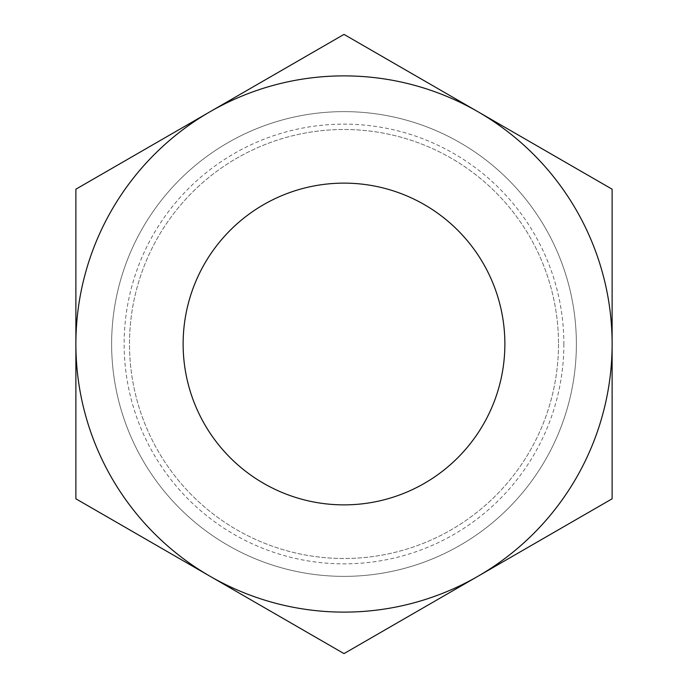 <?xml version="1.0" encoding="UTF-8"?>
<svg xmlns="http://www.w3.org/2000/svg" width="688" height="688" viewBox="0 0 688 688"><rect width="100%" height="100%" fill="white"/><g stroke="black" fill="none" stroke-linecap="round" stroke-linejoin="round"><path stroke-width="0.52" stroke-dasharray="3.44 2.58" d="M504.872 344A160.872 160.872 0 0 0 344 183.128A160.872 160.872 0 0 0 183.128 344A160.872 160.872 0 0 0 344 504.872A160.872 160.872 0 0 0 504.872 344M576.372 344A232.372 232.372 0 0 1 344 576.372A232.372 232.372 0 0 1 111.628 344A232.372 232.372 0 0 1 344 111.628A232.372 232.372 0 0 1 576.372 344A232.372 232.372 0 0 1 344 576.372A232.372 232.372 0 0 1 111.628 344A232.372 232.372 0 0 1 344 111.628A232.372 232.372 0 0 1 576.372 344A232.372 232.372 0 0 1 344 576.372A232.372 232.372 0 0 1 111.628 344A232.372 232.372 0 0 1 344 111.628A232.372 232.372 0 0 1 576.372 344A232.372 232.372 0 0 1 344 576.372A232.372 232.372 0 0 1 111.628 344A232.372 232.372 0 0 1 344 111.628A232.372 232.372 0 0 1 576.372 344M558.501 344A214.501 214.501 0 0 1 344 558.501A214.501 214.501 0 0 1 129.499 344A214.501 214.501 0 0 1 344 129.499A214.501 214.501 0 0 1 558.501 344A214.501 214.501 0 0 1 344 558.501A214.501 214.501 0 0 1 129.499 344A214.501 214.501 0 0 1 344 129.499A214.501 214.501 0 0 1 558.501 344M563.859 344A219.859 219.859 0 0 1 344 563.859A219.859 219.859 0 0 1 124.141 344A219.859 219.859 0 0 1 344 124.141A219.859 219.859 0 0 1 563.859 344M75.878 344A268.122 268.122 0 0 0 478.057 576.2L344 653.6L75.878 498.8L75.878 189.2L209.943 111.8A268.122 268.122 0 0 0 75.878 344M478.057 111.8A268.122 268.122 0 0 0 209.943 111.8L344 34.4L612.122 189.2L612.122 344A268.122 268.122 0 0 0 478.057 111.8M612.122 344A268.122 268.122 0 0 1 478.057 576.2L612.122 498.8L612.122 344"/><path stroke-width="1.03" d="M504.872 344A160.872 160.872 0 0 0 344 183.128A160.872 160.872 0 0 0 183.128 344A160.872 160.872 0 0 0 344 504.872A160.872 160.872 0 0 0 504.872 344M209.943 111.8A268.122 268.122 0 0 0 209.943 576.2A268.122 268.122 0 0 0 612.122 344A268.122 268.122 0 0 0 209.943 111.8L75.878 189.2L75.878 498.8L344 653.6L612.122 498.8L612.122 189.2L344 34.4L209.943 111.8"/></g></svg>
